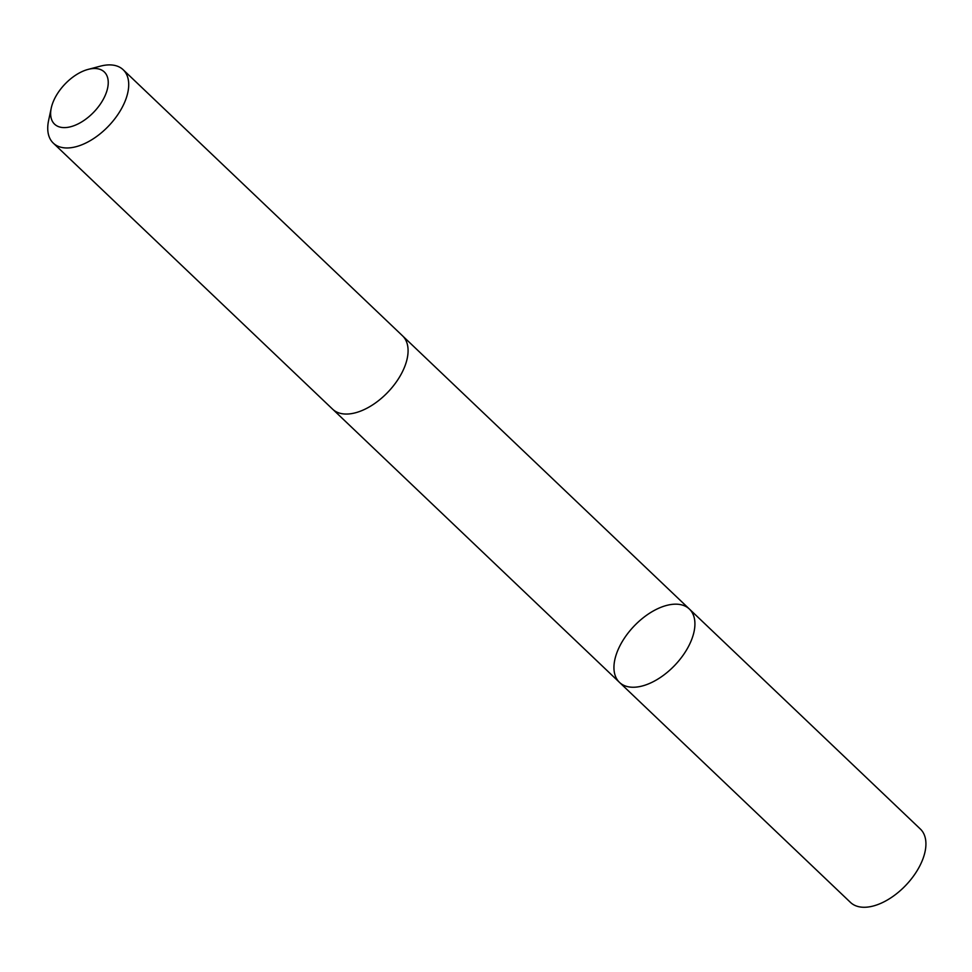 <?xml version="1.0" encoding="UTF-8"?>
<svg xmlns="http://www.w3.org/2000/svg" width="972" height="972" viewBox="0 0 972 972"><rect width="100%" height="100%" fill="white"/><g stroke="black" fill="none" stroke-linecap="round" stroke-linejoin="round"><path stroke-width="1.46" d="M617.086 679.489A50.666 28.261 133.6 0 1 636.332 623.83A50.666 28.261 133.6 0 1 689.367 609.019A50.666 28.261 133.6 0 1 674.896 665.2A50.666 28.261 133.6 0 1 619.492 682.393A50.666 28.261 133.6 0 1 617.086 679.489M850.488 902.417A50.666 28.261 -46.4 0 0 903.535 887.606A50.666 28.261 -46.4 0 0 922.78 831.947A50.666 28.261 -46.4 0 0 920.375 829.043L689.367 609.019A50.666 28.261 133.6 0 1 674.896 665.2A50.666 28.261 133.6 0 1 619.492 682.393L850.488 902.417M51.249 108.074L48.6 120.504A50.666 28.261 -46.4 0 0 53.29 143.115L332.643 409.2A50.666 28.261 -46.4 0 0 385.69 394.389A50.666 28.261 -46.4 0 0 404.935 338.718A50.666 28.261 -46.4 0 0 402.53 335.814L123.177 69.741A50.666 28.261 -46.4 0 0 100.359 66.169L88.063 69.413A36.037 20.096 -46.4 0 0 51.249 108.074A36.037 20.096 -46.4 0 0 82.17 121.621A36.037 20.096 -46.4 0 0 106.009 74.03A36.037 20.096 -46.4 0 0 88.063 69.413M53.29 143.115A50.666 28.261 -46.4 0 0 106.325 128.316A50.666 28.261 -46.4 0 0 125.57 72.645A50.666 28.261 -46.4 0 0 123.177 69.741M333.08 409.589L619.492 682.393M402.955 336.227L689.367 609.019"/></g></svg>
